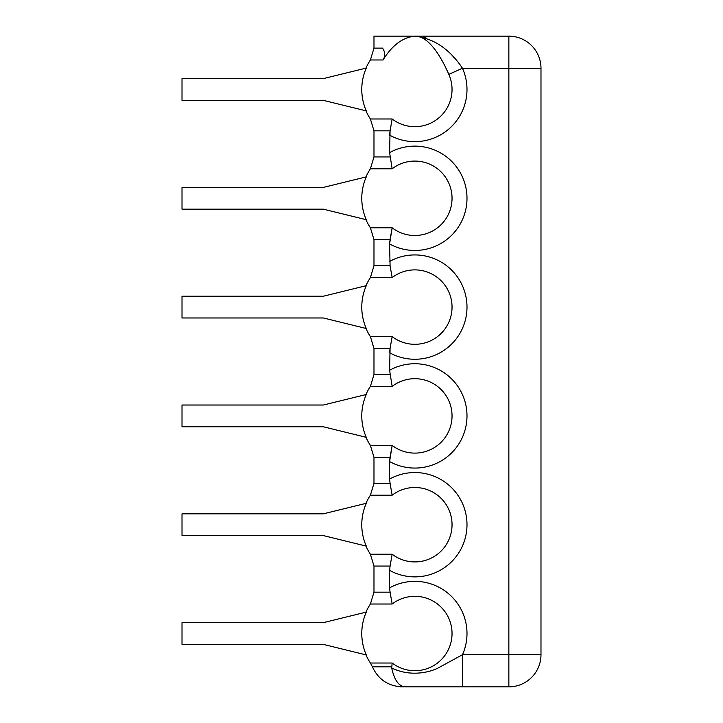 <?xml version="1.0" encoding="UTF-8"?>
<svg xmlns="http://www.w3.org/2000/svg" width="723" height="723" viewBox="0 0 723 723"><rect width="100%" height="100%" fill="white"/><g stroke="black" fill="none" stroke-linecap="round" stroke-linejoin="round"><path stroke-width="1.08" d="M392.155 554.216A37.216 37.216 0 0 0 442.259 549.86A37.216 37.216 0 0 0 442.259 499.557A37.216 37.216 0 0 0 392.155 495.201L370.402 495.201A53.33 53.33 0 0 0 365.992 503.289L366.29 503.289A53.05 53.05 0 0 0 366.29 546.127L365.992 546.127A53.33 53.33 0 0 0 370.402 554.216L392.155 554.216L390.077 566.064L392.155 554.216M389.598 152.643A52.155 52.155 0 0 1 466.995 198.292A52.155 52.155 0 0 1 389.598 243.94L390.077 265.739L373.981 265.739L373.981 239.647L390.077 239.647L389.598 243.94L392.155 227.79A37.216 37.216 0 0 0 442.259 223.434A37.216 37.216 0 0 0 442.259 173.14A37.216 37.216 0 0 0 392.155 168.784L389.598 152.643L390.077 130.836L389.598 135.129A52.155 52.155 0 0 0 462.485 68.278C449.643 49.074 433.755 38.364 414.83 36.15L373.981 36.15L373.981 48.125L382.539 48.125C371.116 31.911 371.116 31.911 382.539 48.125C385.26 52.164 385.422 56.114 383.045 59.982L370.402 59.982A53.33 53.33 0 0 0 365.992 68.061L366.29 68.061A53.05 53.05 0 0 0 366.29 110.899L365.992 110.899A53.33 53.33 0 0 0 370.402 118.988L392.155 118.988A37.216 37.216 0 0 0 448.829 74.352C440.289 54.686 427.718 35.626 414.83 36.15C402.747 37.343 392.155 45.287 383.045 59.982M390.077 566.064L389.598 570.357L390.077 566.064L373.981 566.064L373.981 592.164L390.077 592.164L389.598 587.862A52.155 52.155 0 0 1 462.485 654.722L462.485 686.85L455.644 686.85M390.077 457.261L392.155 445.404L389.598 461.554L390.077 457.261L373.981 457.261L373.981 483.353L390.077 483.353L389.598 479.06A52.155 52.155 0 0 1 466.995 524.708A52.155 52.155 0 0 1 389.598 570.357L389.598 587.862M373.981 457.261L370.402 445.404L392.155 445.404A37.216 37.216 0 0 0 442.259 441.048A37.216 37.216 0 0 0 442.259 390.754A37.216 37.216 0 0 0 392.155 386.398L389.598 370.257A52.155 52.155 0 0 1 466.995 415.906A52.155 52.155 0 0 1 389.598 461.554L389.598 479.06M389.598 261.446A52.155 52.155 0 0 1 466.995 307.094A52.155 52.155 0 0 1 389.598 352.743L390.077 348.45L389.598 370.257M448.829 74.352L462.467 68.251M453.637 57.46L452.95 56.71M426.01 37.921L414.83 36.15L508.856 36.15L508.856 686.85L455.092 686.85M448.097 72.725L445.558 67.347M442.033 60.596L438.608 54.831M390.077 130.836L392.155 118.988L390.077 130.836L373.981 130.836L373.981 156.936L370.402 168.784A53.33 53.33 0 0 0 365.992 176.873L366.29 176.873A53.05 53.05 0 0 0 366.29 219.711L365.992 219.711A53.33 53.33 0 0 0 370.402 227.79L392.155 227.79L390.077 239.647M410.095 686.85L405.467 686.85C398.897 686.489 394.306 680.198 391.703 667.98C411.396 677.605 431.622 671.775 439.286 667.365L462.485 654.722L462.485 660.424M454.216 686.85L451.514 686.85M445.025 686.85L443.958 686.85M440.289 686.85L439.629 686.85M437.352 686.85L434.713 686.85M434.062 686.85L414.433 686.85M372.408 666.814L370.402 663.018L392.155 663.018L391.703 667.98L391.658 666.814L372.408 666.814C378.292 679.493 388.206 686.172 402.178 686.85L404.5 686.796M392.155 663.018A37.216 37.216 0 0 0 442.259 658.662A37.216 37.216 0 0 0 442.259 608.368A37.216 37.216 0 0 0 392.155 604.012L370.402 604.012A53.33 53.33 0 0 0 365.992 612.101L366.29 612.101A53.05 53.05 0 0 0 366.29 654.939L365.992 654.939A53.33 53.33 0 0 0 370.402 663.018M390.077 592.164L392.155 604.012M405.467 686.85L462.485 686.85L405.467 686.85M366.29 612.101L323.371 622.639L182.015 622.639L182.015 644.401L323.371 644.401L366.29 654.939M366.29 176.873L323.371 187.411L182.015 187.411L182.015 209.173L323.371 209.173L366.29 219.711M390.077 348.45L392.155 336.602A37.216 37.216 0 0 0 442.259 332.246A37.216 37.216 0 0 0 442.259 281.952A37.216 37.216 0 0 0 392.155 277.587L370.402 277.587A53.33 53.33 0 0 0 365.992 285.675L366.29 285.675A53.05 53.05 0 0 0 366.29 328.513L365.992 328.513A53.33 53.33 0 0 0 370.402 336.602L392.155 336.602L390.077 348.45L373.981 348.45L373.981 374.55L370.402 386.398A53.33 53.33 0 0 0 365.992 394.487L366.29 394.487A53.05 53.05 0 0 0 366.29 437.325L365.992 437.325A53.33 53.33 0 0 0 370.402 445.404M390.077 265.739L392.155 277.587M366.29 285.675L323.371 296.213L182.015 296.213L182.015 317.975L323.371 317.975L366.29 328.513M366.29 394.487L323.371 405.025L182.015 405.025L182.015 426.787L323.371 426.787L366.29 437.325M390.077 483.353L392.155 495.201M366.29 68.061L323.371 78.599L182.015 78.599L182.015 100.361L323.371 100.361L366.29 110.899M366.29 503.289L323.371 513.827L182.015 513.827L182.015 535.589L323.371 535.589L366.29 546.127M390.077 156.936L373.981 156.936M390.077 374.55L373.981 374.55M462.485 68.278L540.985 68.278L540.985 654.722L462.485 654.722M392.155 168.784L370.402 168.784M392.155 386.398L370.402 386.398M373.981 566.064L370.402 554.216M373.981 48.125L370.402 59.982M452.697 686.85L434.875 686.85M432.155 686.85L431.306 686.85M428.956 686.85L428.188 686.85M421.464 686.85L418.951 686.85M416.954 686.85L413.646 686.85M412.155 686.85L408.82 686.85M403.732 686.85L400.605 686.85M373.981 592.164L370.402 604.012M508.856 686.85A32.128 32.128 0 0 0 540.985 654.722M540.985 68.278A32.128 32.128 0 0 0 508.856 36.15M373.981 130.836L370.402 118.988M373.981 239.647L370.402 227.79M373.981 265.739L370.402 277.587M373.981 348.45L370.402 336.602M373.981 483.353L370.402 495.201"/></g></svg>
